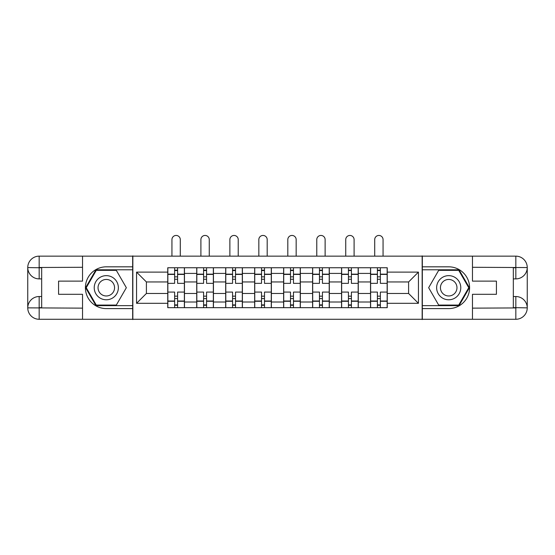 <?xml version="1.0" encoding="UTF-8"?>
<svg xmlns="http://www.w3.org/2000/svg" width="555" height="555" viewBox="0 0 555 555"><rect width="100%" height="100%" fill="white"/><g stroke="black" fill="none" stroke-linecap="round" stroke-linejoin="round"><path stroke-width="0.83" d="M77.513 319.278L477.487 319.278M477.487 256.146L77.513 256.146M196.727 307.671L196.727 273.414L184.468 273.414L184.468 307.671M184.468 273.414L184.468 267.753M196.727 273.414L196.727 267.753M213.439 267.753L213.439 307.671M225.691 307.671L225.691 267.753M242.403 267.753L242.403 307.671M254.662 307.671L254.662 267.753M271.374 267.753L271.374 307.671M283.626 307.671L283.626 267.753M300.338 267.753L300.338 307.671M312.597 307.671L312.597 267.753M329.309 267.753L329.309 307.671M341.561 307.671L341.561 267.753M358.273 267.753L358.273 307.671M370.532 307.671L370.532 267.753M370.532 293.47L358.273 293.47M341.561 293.47L329.309 293.47M312.597 293.47L300.338 293.47M283.626 293.47L271.374 293.47M254.662 293.47L242.403 293.47M225.691 293.47L213.439 293.47M196.727 293.47L184.468 293.47M370.532 281.954L358.273 281.954M341.561 281.954L329.309 281.954M312.597 281.954L300.338 281.954M283.626 281.954L271.374 281.954M254.662 281.954L242.403 281.954M225.691 281.954L213.439 281.954M196.727 281.954L184.468 281.954M146.402 293.47L167.756 293.47L167.756 281.954L146.402 281.954L146.402 293.47L136.565 303.308L136.565 272.116L167.756 272.116L167.756 281.954M387.244 281.954L387.244 293.47L408.598 293.47L408.598 281.954L387.244 281.954L387.244 267.753L167.756 267.753L167.756 272.116M387.244 272.116L418.435 272.116L418.435 303.308L387.244 303.308L387.244 293.47M167.756 293.47L167.756 307.671L387.244 307.671L387.244 303.308M167.756 303.308L136.565 303.308M422.154 319.555L422.154 255.869M132.846 319.555L132.846 255.869M177.6 304.889L174.631 304.889M174.631 270.535L177.6 270.535M206.564 304.889L203.595 304.889M203.595 270.535L206.564 270.535M235.535 304.889L232.566 304.889M232.566 270.535L235.535 270.535M264.499 304.889L261.53 304.889M261.53 270.535L264.499 270.535M293.47 304.889L290.501 304.889M290.501 270.535L293.47 270.535M322.434 304.889L319.465 304.889M319.465 270.535L322.434 270.535M351.405 304.889L348.436 304.889M348.436 270.535L351.405 270.535M380.369 304.889L377.4 304.889M377.4 270.535L380.369 270.535M136.565 272.116L146.402 281.954M408.598 293.47L418.435 303.308M408.598 281.954L418.435 272.116M184.378 307.671L184.378 283.348L177.6 283.348L177.6 267.753M174.631 267.753L174.631 283.348L167.853 283.348L167.853 267.753M180.292 255.869L180.292 239.621A4.176 4.176 0 0 0 176.115 235.445A4.176 4.176 0 0 0 171.939 239.621L171.939 255.869M184.378 283.348L184.378 267.753M167.853 307.671L167.853 292.076L174.631 292.076L174.631 307.671M177.6 307.671L177.6 292.076L184.378 292.076M174.631 279.262L177.6 279.262M167.853 292.076L167.853 283.348M177.6 296.162L174.631 296.162M177.6 305.257L174.631 305.257M174.631 298.576L177.6 298.576M177.6 276.848L174.631 276.848M174.631 270.167L177.6 270.167M41.674 278.894L39.169 278.894A11.419 11.419 0 0 1 27.75 267.565A11.419 11.419 0 0 1 39.169 256.146L132.666 256.146L132.666 266.823L106.296 266.823A20.889 20.889 0 0 0 85.408 287.712A20.889 20.889 0 0 0 106.296 308.601L132.666 308.601L132.666 319.278L39.169 319.278A11.419 11.419 0 0 1 27.75 307.858A11.419 11.419 0 0 1 39.169 296.53L41.674 296.53M132.666 308.601L132.666 266.823M82.528 256.146L82.528 281.121L58.573 281.121L58.573 294.303L82.528 294.303L82.528 319.278M39.169 278.894A11.419 11.419 0 0 1 27.75 267.565L39.169 267.753L39.169 278.894A11.419 11.419 0 0 1 27.75 267.565L27.75 307.858L82.528 308.136M39.169 308.136L39.169 319.278A11.419 11.419 0 0 1 27.75 307.858A11.419 11.419 0 0 1 39.169 296.53L39.169 307.671L41.674 307.671L41.674 267.753L39.169 267.753M132.666 269.792L95.953 269.792L85.602 287.712L95.953 305.632L132.666 305.632M513.326 296.53L515.831 296.53A11.419 11.419 0 0 1 527.25 307.858A11.419 11.419 0 0 1 515.831 319.278L422.334 319.278L422.334 308.601L448.704 308.601A20.889 20.889 0 0 0 469.592 287.712A20.889 20.889 0 0 0 448.704 266.823L422.334 266.823L422.334 256.146L515.831 256.146A11.419 11.419 0 0 1 527.25 267.565A11.419 11.419 0 0 1 515.831 278.894L513.326 278.894M422.334 266.823L422.334 308.601M472.471 319.278L472.471 294.303L496.427 294.303L496.427 281.121L472.471 281.121L472.471 256.146M515.831 296.53A11.419 11.419 0 0 1 527.25 307.858L515.831 307.671L515.831 296.53A11.419 11.419 0 0 1 527.25 307.858L527.25 267.565L472.471 267.288M515.831 267.288L515.831 256.146A11.419 11.419 0 0 1 527.25 267.565A11.419 11.419 0 0 1 515.831 278.894L515.831 267.753L513.326 267.753L513.326 307.671L515.831 307.671M422.334 305.632L459.047 305.632L469.398 287.712L459.047 269.792L422.334 269.792M94.225 287.712A12.071 12.071 0 0 0 106.296 299.783A12.071 12.071 0 0 0 118.368 287.712A12.071 12.071 0 0 0 106.296 275.641A12.071 12.071 0 0 0 94.225 287.712M98.034 287.712A8.263 8.263 0 0 0 106.296 295.975A8.263 8.263 0 0 0 114.559 287.712A8.263 8.263 0 0 0 106.296 279.449A8.263 8.263 0 0 0 98.034 287.712M116.321 270.354L126.346 287.712L116.321 305.077L96.272 305.077L86.247 287.712L96.272 270.354L116.321 270.354M436.632 287.712A12.071 12.071 0 0 0 448.704 299.783A12.071 12.071 0 0 0 460.775 287.712A12.071 12.071 0 0 0 448.704 275.641A12.071 12.071 0 0 0 436.632 287.712M440.441 287.712A8.263 8.263 0 0 0 448.704 295.975A8.263 8.263 0 0 0 456.966 287.712A8.263 8.263 0 0 0 448.704 279.449A8.263 8.263 0 0 0 440.441 287.712M458.728 270.354L468.753 287.712L458.728 305.077L438.679 305.077L428.654 287.712L438.679 270.354L458.728 270.354M213.342 307.671L213.342 283.348L206.564 283.348L206.564 267.753M203.595 267.753L203.595 283.348L196.817 283.348L196.817 267.753M209.263 255.869L209.263 239.621A4.176 4.176 0 0 0 205.079 235.445A4.176 4.176 0 0 0 200.903 239.621L200.903 255.869M213.342 283.348L213.342 267.753M196.817 307.671L196.817 292.076L203.595 292.076L203.595 307.671M206.564 307.671L206.564 292.076L213.342 292.076M203.595 279.262L206.564 279.262M196.817 292.076L196.817 283.348M206.564 296.162L203.595 296.162M206.564 305.257L203.595 305.257M203.595 298.576L206.564 298.576M206.564 276.848L203.595 276.848M203.595 270.167L206.564 270.167M242.313 307.671L242.313 283.348L235.535 283.348L235.535 267.753M232.566 267.753L232.566 283.348L225.788 283.348L225.788 267.753M238.227 255.869L238.227 239.621A4.176 4.176 0 0 0 234.05 235.445A4.176 4.176 0 0 0 229.874 239.621L229.874 255.869M242.313 283.348L242.313 267.753M225.788 307.671L225.788 292.076L232.566 292.076L232.566 307.671M235.535 307.671L235.535 292.076L242.313 292.076M232.566 279.262L235.535 279.262M225.788 292.076L225.788 283.348M235.535 296.162L232.566 296.162M235.535 305.257L232.566 305.257M232.566 298.576L235.535 298.576M235.535 276.848L232.566 276.848M232.566 270.167L235.535 270.167M271.277 307.671L271.277 283.348L264.499 283.348L264.499 267.753M261.53 267.753L261.53 283.348L254.752 283.348L254.752 267.753M267.191 255.869L267.191 239.621A4.176 4.176 0 0 0 263.014 235.445A4.176 4.176 0 0 0 258.838 239.621L258.838 255.869M271.277 283.348L271.277 267.753M254.752 307.671L254.752 292.076L261.53 292.076L261.53 307.671M264.499 307.671L264.499 292.076L271.277 292.076M261.53 279.262L264.499 279.262M254.752 292.076L254.752 283.348M264.499 296.162L261.53 296.162M264.499 305.257L261.53 305.257M261.53 298.576L264.499 298.576M264.499 276.848L261.53 276.848M261.53 270.167L264.499 270.167M300.248 307.671L300.248 283.348L293.47 283.348L293.47 267.753M290.501 267.753L290.501 283.348L283.723 283.348L283.723 267.753M296.162 255.869L296.162 239.621A4.176 4.176 0 0 0 291.986 235.445A4.176 4.176 0 0 0 287.809 239.621L287.809 255.869M300.248 283.348L300.248 267.753M283.723 307.671L283.723 292.076L290.501 292.076L290.501 307.671M293.47 307.671L293.47 292.076L300.248 292.076M290.501 279.262L293.47 279.262M283.723 292.076L283.723 283.348M293.47 296.162L290.501 296.162M293.47 305.257L290.501 305.257M290.501 298.576L293.47 298.576M293.47 276.848L290.501 276.848M290.501 270.167L293.47 270.167M329.212 307.671L329.212 283.348L322.434 283.348L322.434 267.753M319.465 267.753L319.465 283.348L312.687 283.348L312.687 267.753M325.126 255.869L325.126 239.621A4.176 4.176 0 0 0 320.95 235.445A4.176 4.176 0 0 0 316.773 239.621L316.773 255.869M329.212 283.348L329.212 267.753M312.687 307.671L312.687 292.076L319.465 292.076L319.465 307.671M322.434 307.671L322.434 292.076L329.212 292.076M319.465 279.262L322.434 279.262M312.687 292.076L312.687 283.348M322.434 296.162L319.465 296.162M322.434 305.257L319.465 305.257M319.465 298.576L322.434 298.576M322.434 276.848L319.465 276.848M319.465 270.167L322.434 270.167M358.183 307.671L358.183 283.348L351.405 283.348L351.405 267.753M348.436 267.753L348.436 283.348L341.658 283.348L341.658 267.753M354.097 255.869L354.097 239.621A4.176 4.176 0 0 0 349.921 235.445A4.176 4.176 0 0 0 345.737 239.621L345.737 255.869M358.183 283.348L358.183 267.753M341.658 307.671L341.658 292.076L348.436 292.076L348.436 307.671M351.405 307.671L351.405 292.076L358.183 292.076M348.436 279.262L351.405 279.262M341.658 292.076L341.658 283.348M351.405 296.162L348.436 296.162M351.405 305.257L348.436 305.257M348.436 298.576L351.405 298.576M351.405 276.848L348.436 276.848M348.436 270.167L351.405 270.167M387.147 307.671L387.147 283.348L380.369 283.348L380.369 267.753M377.4 267.753L377.4 283.348L370.622 283.348L370.622 267.753M383.061 255.869L383.061 239.621A4.176 4.176 0 0 0 378.885 235.445A4.176 4.176 0 0 0 374.708 239.621L374.708 255.869M387.147 283.348L387.147 267.753M370.622 307.671L370.622 292.076L377.4 292.076L377.4 307.671M380.369 307.671L380.369 292.076L387.147 292.076M377.4 279.262L380.369 279.262M370.622 292.076L370.622 283.348M380.369 296.162L377.4 296.162M380.369 305.257L377.4 305.257M377.4 298.576L380.369 298.576M380.369 276.848L377.4 276.848M377.4 270.167L380.369 270.167M341.561 273.414L329.309 273.414M312.597 273.414L300.338 273.414M283.626 273.414L271.374 273.414M254.662 273.414L242.403 273.414M225.691 273.414L213.439 273.414M370.532 273.414L358.273 273.414M341.561 302.01L329.309 302.01M312.597 302.01L300.338 302.01M283.626 302.01L271.374 302.01M254.662 302.01L242.403 302.01M225.691 302.01L213.439 302.01M196.727 302.01L184.468 302.01M370.532 302.01L358.273 302.01M184.378 274.156L177.6 274.156M174.631 274.156L167.853 274.156M174.631 274.406L167.853 274.406M174.631 301.018L167.853 301.018M174.631 301.268L167.853 301.268M184.378 301.268L177.6 301.268M184.378 274.406L177.6 274.406M184.378 301.018L177.6 301.018M82.528 267.288L38.905 267.489M27.75 307.858A11.419 11.419 0 0 1 39.169 296.53M27.75 267.565A11.419 11.419 0 0 1 39.169 256.146L39.169 267.288M472.471 308.136L516.094 307.942M527.25 267.565A11.419 11.419 0 0 1 515.831 278.894M527.25 307.858A11.419 11.419 0 0 1 515.831 319.278L515.831 308.136M213.342 274.156L206.564 274.156M203.595 274.156L196.817 274.156M203.595 274.406L196.817 274.406M203.595 301.018L196.817 301.018M203.595 301.268L196.817 301.268M213.342 301.268L206.564 301.268M213.342 274.406L206.564 274.406M213.342 301.018L206.564 301.018M242.313 274.156L235.535 274.156M232.566 274.156L225.788 274.156M232.566 274.406L225.788 274.406M232.566 301.018L225.788 301.018M232.566 301.268L225.788 301.268M242.313 301.268L235.535 301.268M242.313 274.406L235.535 274.406M242.313 301.018L235.535 301.018M271.277 274.156L264.499 274.156M261.53 274.156L254.752 274.156M261.53 274.406L254.752 274.406M261.53 301.018L254.752 301.018M261.53 301.268L254.752 301.268M271.277 301.268L264.499 301.268M271.277 274.406L264.499 274.406M271.277 301.018L264.499 301.018M300.248 274.156L293.47 274.156M290.501 274.156L283.723 274.156M290.501 274.406L283.723 274.406M290.501 301.018L283.723 301.018M290.501 301.268L283.723 301.268M300.248 301.268L293.47 301.268M300.248 274.406L293.47 274.406M300.248 301.018L293.47 301.018M329.212 274.156L322.434 274.156M319.465 274.156L312.687 274.156M319.465 274.406L312.687 274.406M319.465 301.018L312.687 301.018M319.465 301.268L312.687 301.268M329.212 301.268L322.434 301.268M329.212 274.406L322.434 274.406M329.212 301.018L322.434 301.018M358.183 274.156L351.405 274.156M348.436 274.156L341.658 274.156M348.436 274.406L341.658 274.406M348.436 301.018L341.658 301.018M348.436 301.268L341.658 301.268M358.183 301.268L351.405 301.268M358.183 274.406L351.405 274.406M358.183 301.018L351.405 301.018M387.147 274.156L380.369 274.156M377.4 274.156L370.622 274.156M377.4 274.406L370.622 274.406M377.4 301.018L370.622 301.018M377.4 301.268L370.622 301.268M387.147 301.268L380.369 301.268M387.147 274.406L380.369 274.406M387.147 301.018L380.369 301.018"/></g></svg>
